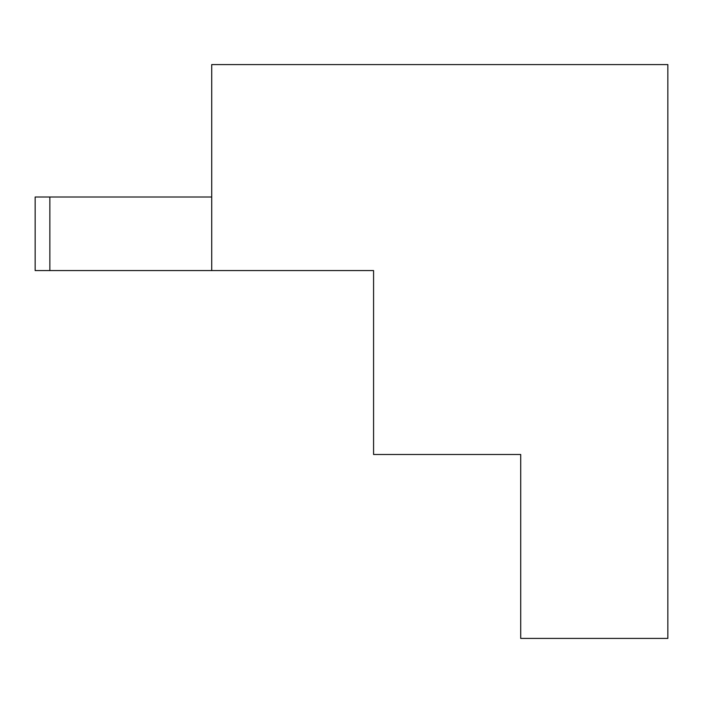 <?xml version="1.0" encoding="UTF-8"?>
<svg xmlns="http://www.w3.org/2000/svg" width="703" height="703" viewBox="0 0 703 703"><rect width="100%" height="100%" fill="white"/><g stroke="black" fill="none" stroke-linecap="round" stroke-linejoin="round"><path stroke-width="1.05" d="M211.717 64.579L667.85 64.579L667.85 638.421L520.712 638.421L520.712 454.498L373.574 454.498L373.574 270.576L211.717 270.576L211.717 64.579M211.717 197.007L49.86 197.007L49.86 270.576L211.717 270.576M49.86 197.007L35.15 197.007L35.15 270.576L49.86 270.576"/></g></svg>
